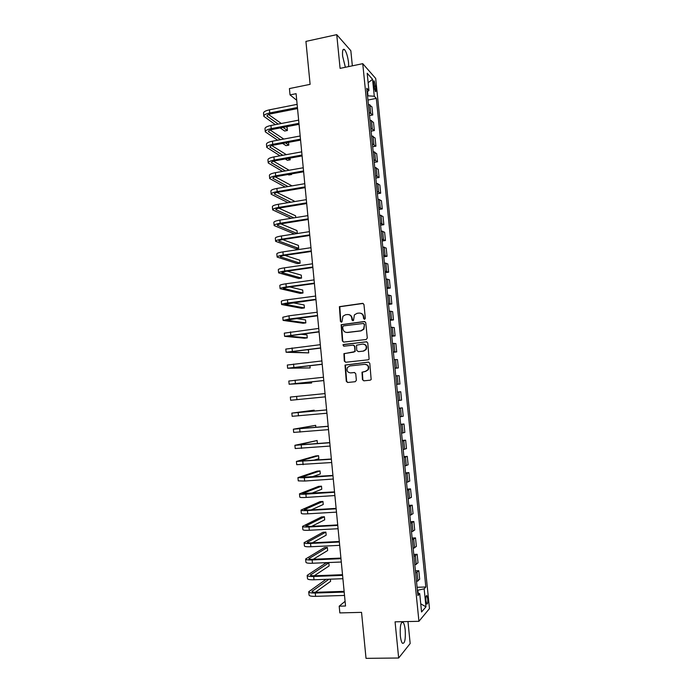 <?xml version="1.0" encoding="UTF-8"?>
<svg xmlns="http://www.w3.org/2000/svg" width="693" height="693" viewBox="0 0 693 693"><rect width="100%" height="100%" fill="white"/><g stroke="black" fill="none" stroke-linecap="round" stroke-linejoin="round"><path stroke-width="1.04" d="M364.544 319.334L365.332 318.321L363.955 304.496L362.569 303.352L339.397 306.652L340.419 321.379L341.372 322.176L341.952 321.855L342.914 316.242L345.53 314.761L347.392 314.527C349.826 314.483 351.29 315.696 351.775 318.182L351.949 319.967L352.91 320.764L353.508 320.417L354.4 314.882L357.103 313.314L358.974 313.08C361.425 313.028 362.898 314.25 363.392 316.744L363.574 318.537L364.544 319.334M405.206 629.946C404.781 626.074 404.08 623.535 403.101 622.331C400.788 621.682 399.861 626.125 400.32 635.663C400.745 639.544 401.446 642.09 402.425 643.277C404.755 643.858 405.682 639.405 405.206 629.946M348.666 66.589L348.536 62.647C347.739 56.367 346.396 52.001 344.499 49.55C342.844 48.406 342.221 50.632 342.628 56.22L345.365 67.273M427.728 598.839L426.897 595.651C426.056 595.374 425.745 597.115 425.961 600.874L426.793 604.053C427.633 604.322 427.945 602.581 427.728 598.839M362.456 379.643L363.842 380.829L370.201 380.18L371.162 379.547L369.793 363.271L368.407 362.101L345.01 365.081L346.283 381.306L347.652 382.484L355.258 381.704L356.375 380.266L355.734 373.683L354.357 372.505L350.58 372.903C347.358 372.427 346.327 370.59 347.496 367.42L349.896 365.947L364.717 364.345C367.896 364.769 368.971 366.562 367.931 369.716L365.41 371.344L361.997 372.202L362.456 379.643L363.99 380.812M352.347 65.826L350.831 50.702L336.737 34.65L305.925 41.398L310.109 84.347L289.431 88.574L290.038 94.906L296.093 93.685L345.538 606.003L339.198 606.176L339.839 612.915L361.547 612.361L366.025 658.35L398.666 658.012L410.169 643.511L407.969 621.552M336.737 34.65L340.09 68.373L362.751 63.669L418.936 621.309L395.071 621.838L398.666 658.012M366.164 339.492L367.29 338.037L365.757 322.652L364.371 321.5L341.129 324.705L342.333 340.939L343.702 342.091L366.164 339.492M367.775 342.94L369.109 359.208L368.182 359.806L345.677 362.266L344.308 361.105L343.91 353.638L353.854 352.096L354.981 350.649L354.547 346.292L353.17 345.14L343.728 346.214L342.948 344.759L366.389 341.77L367.775 342.94M373.614 83.697L375.329 91.467C375.935 91.918 376.152 91.008 375.978 88.747L374.255 80.986C373.657 80.535 373.44 81.436 373.614 83.697M362.751 63.669L375.701 78.456L429.478 608.567L418.936 621.309M367.125 91.788L368.927 90.532L366.762 88.228L417.922 595.547L419.715 593.606L417.671 593.052M368.927 90.532L367.186 73.25L372.565 79.305L374.281 96.232L367.533 95.833M367.957 100.043L376.316 98.406L374.281 96.232M376.316 98.406L425.84 586.997L424.151 588.825L425.97 606.817L421.569 611.997L419.715 593.606M345.088 601.325L339.198 606.176M290.038 94.906L296.734 100.294M367.974 95.747L367.541 91.493M418.148 593.182L417.844 590.211L417.385 590.228M369.525 115.584L372.773 114.969L371.95 106.869L368.373 104.167M371.093 131.15L374.341 130.553L373.527 122.444L369.958 119.898M372.669 146.751L375.927 146.171L375.104 138.046L371.552 135.663M374.246 162.387L377.503 161.816L376.68 153.681L373.137 151.464M375.823 178.04L379.088 177.495L378.265 169.335L374.74 167.29M377.408 193.737L380.674 193.2L379.851 185.031L376.334 183.143M378.993 209.451L382.267 208.931L381.436 200.745L377.936 199.03M380.578 225.199L383.853 224.697L383.03 216.502L379.547 214.951M382.172 240.982L385.455 240.497L384.624 232.276L381.15 230.899M383.766 256.791L387.049 256.323L386.218 248.085L382.761 246.881M385.36 272.626L388.652 272.176L387.82 263.929L384.381 262.89M386.963 288.496L390.263 288.063L389.423 279.799L385.992 278.933M388.565 304.4L391.866 303.976L391.034 295.694L387.612 295.001M390.168 320.322L393.477 319.923L392.636 311.625L389.241 311.105M391.779 336.287L395.097 335.906L394.256 327.59L390.869 327.235M393.39 352.278L396.708 351.905L395.868 343.581L392.498 343.399M395.01 368.295L398.328 367.948L397.487 359.606L394.126 359.598M396.621 384.346L399.956 384.017L399.107 375.658L395.764 375.823M397.401 392.065L400.736 391.736L397.41 392.082M398.258 400.554L401.585 400.112L400.736 391.736M399.029 408.16L402.364 407.856L399.047 408.376M399.904 416.857L403.213 416.242L402.364 407.856M400.649 424.289L403.993 424.003L400.693 424.696M401.55 433.194L404.842 432.406L403.993 424.003M402.286 440.445L405.63 440.176L402.347 441.051M403.205 449.566L406.479 448.596L405.63 440.176M403.915 456.635L407.267 456.384L403.993 457.441M404.859 465.973L408.116 464.821L407.267 456.384M405.552 472.86L408.905 472.626L405.648 473.856M406.514 482.406L409.762 481.081L408.905 472.626M407.189 489.111L410.551 488.894L407.311 490.306M408.177 498.873L411.408 497.366L410.551 488.894M408.835 505.396L412.196 505.197L408.974 506.782M409.84 515.367L413.054 513.686L412.196 505.197M410.481 521.708L413.851 521.526L410.637 523.302M411.503 531.895L414.709 530.032L413.851 521.526M412.127 538.054L415.505 537.889L412.309 539.847M413.175 548.458L416.363 546.413L415.505 537.889M413.773 554.435L417.16 554.287L413.981 556.427M414.847 565.055L418.018 562.829L417.16 554.287M415.428 570.841L418.815 570.711L415.653 573.033M416.528 581.687L419.681 579.27L418.815 570.711M417.091 587.283L425.84 586.997M372.773 114.969L369.196 112.344M374.341 130.553L370.781 128.092M375.927 146.171L372.375 143.875M377.503 161.816L373.969 159.685M379.088 177.495L375.571 175.528M380.674 193.2L377.165 191.407M382.267 208.931L378.776 207.311M383.853 224.697L380.379 223.241M385.455 240.497L381.99 239.206M387.049 256.323L383.601 255.197M388.652 272.176L385.221 271.223M390.263 288.063L386.841 287.283M391.866 303.976L388.461 303.369M393.477 319.923L390.081 319.49M395.097 335.906L391.71 335.637M396.708 351.905L393.347 351.819M398.328 367.948L394.984 368.035M399.956 384.017L396.621 384.277M417.844 590.211L424.151 588.825M368.139 82.718L372.565 79.305M425.97 606.817L420.746 603.846M364.475 319.343L363.764 316.814C363.444 314.804 362.318 313.591 360.403 313.175M348.77 314.605C350.701 315.003 351.827 316.216 352.157 318.252L352.867 320.772M363.193 303.439L339.795 306.739L340.817 321.448L341.346 322.184M364.908 321.552L341.519 324.766L342.732 340.982L343.659 342.099M364.146 324.298L363.175 323.492L343.485 325.883L342.714 326.888L342.896 328.768C343.381 331.245 344.837 332.467 347.271 332.432L360.732 330.83L363.565 329.114L364.509 324.359L363.6 323.544M346.543 332.449L347.271 332.432M364.509 324.359L363.938 329.166L361.105 330.882L347.661 332.484M353.595 345.166L354.929 346.327L355.128 351.568L344.3 353.655L344.698 361.114L345.72 362.257M366.831 341.805L343.945 344.438L343.347 344.793L343.771 346.214M363.331 351.03L365.783 349.497C366.926 346.301 365.878 344.49 362.647 344.049L356.523 345.192L356.722 350.459L358.48 351.637L363.704 351.056L366.155 349.515C367.29 346.613 366.398 344.802 363.487 344.066M363.704 351.056L358.48 351.637M365.289 364.336C368.329 364.89 369.334 366.684 368.295 369.707L365.774 371.335L362.37 372.193L362.829 379.634M354.634 372.513L350.97 372.895M368.745 362.11L345.4 365.081L346.673 381.289L347.834 382.467M263.808 116.112L263.539 113.219C263.487 111.842 265.462 110.707 269.447 109.832L297.124 104.348M275.355 124.645L263.834 116.32C263.782 114.951 265.757 113.834 269.75 112.959L297.427 107.502M297.531 108.576L270.937 113.808C268.278 114.388 266.961 115.133 266.987 116.043L278.196 124.099M282.961 127.408L287.413 130.492L287.127 127.573L286.062 126.819M268.537 114.51L281.323 123.493M287.413 130.492L284.632 131.02L280.154 127.945M265.28 131.644L265.003 128.733C264.96 127.425 266.944 126.351 270.937 125.494L298.648 120.149M277.633 140.211L265.298 131.843C265.254 130.553 267.238 129.478 271.232 128.629L298.952 123.319M299.047 124.333L272.418 129.426C269.75 129.989 268.434 130.7 268.46 131.566L280.474 139.683M285.438 142.931L288.816 145.14L288.548 142.351M270.166 130.041L283.784 139.059M288.816 145.14L286.036 145.651L282.631 143.451M266.744 147.211L266.467 144.283C266.441 143.044 268.425 142.022 272.427 141.19L300.173 135.993M280.015 155.804L266.762 147.392C266.736 146.171 268.719 145.158 272.721 144.335L300.485 139.163M300.571 140.116L273.908 145.071C271.232 145.625 269.906 146.301 269.932 147.115L282.848 155.284M288.037 158.472L290.22 159.806L290.055 158.108M271.821 145.608L286.365 154.652M290.22 159.806L287.43 160.308L285.239 158.974M268.217 162.803L267.94 159.858C267.914 158.697 269.906 157.718 273.917 156.913L301.706 151.854M282.519 171.414L268.234 162.976C268.208 161.833 270.201 160.863 274.211 160.057L302.009 155.033M302.096 155.934L275.39 160.75C272.721 161.278 271.387 161.928 271.405 162.69L285.351 170.911M290.791 174.021L291.623 174.506L291.571 173.891M273.51 161.2L289.094 170.253M291.623 174.506L288.834 174.991L287.993 174.515M269.698 178.422L269.412 175.459C269.395 174.376 271.396 173.441 275.407 172.67L303.239 167.758M285.178 187.032L269.707 178.586C269.69 177.512 271.691 176.594 275.71 175.823L303.551 170.937M303.629 171.777L276.879 176.455C274.203 176.975 272.869 177.59 272.877 178.3L288.002 186.547M275.234 176.828L291.996 185.871M271.171 194.075L270.894 191.095C270.876 190.081 272.886 189.198 276.905 188.453L304.781 183.68M288.019 202.668L271.188 194.222C271.18 193.226 273.181 192.359 277.2 191.606L305.085 186.876M305.163 187.656L278.378 192.195C275.693 192.689 274.359 193.278 274.359 193.936L290.843 202.2M294.23 201.646L294.17 201.022L277.001 192.472M272.652 209.754L272.375 206.757C272.366 205.821 274.376 204.989 278.404 204.262L306.323 199.645M291.086 218.321L272.67 209.892C272.661 208.974 274.679 208.151 278.707 207.432L306.627 202.841M306.696 203.56L279.877 207.961C277.183 208.446 275.84 208.991 275.84 209.607L293.901 217.871M295.755 217.567L295.582 215.783L278.829 208.16M274.142 225.468L273.856 222.453C273.856 221.587 275.875 220.807 279.903 220.105L307.865 215.636M294.447 233.965L274.151 225.589C274.151 224.74 276.169 223.969 280.206 223.276L308.168 218.832M308.238 219.499L281.375 223.761C278.681 224.22 277.33 224.74 277.33 225.303L297.254 233.532M297.28 233.524L296.994 230.578L280.743 223.865M275.623 241.207L275.338 238.175C275.346 237.387 277.373 236.651 281.41 235.984L309.407 231.653M309.78 235.464L282.874 239.587C280.18 240.029 278.829 240.514 278.811 241.034L298.7 248.371L295.894 248.787L275.632 241.32C275.649 240.549 277.668 239.83 281.713 239.154L309.719 234.858M298.7 248.371L298.414 245.4L282.744 239.605M277.113 256.973L276.828 253.924C276.845 253.214 278.872 252.529 282.917 251.88L310.958 247.704M311.322 251.464L284.381 255.448C281.679 255.873 280.319 256.323 280.31 256.782L300.121 263.219L297.314 263.626L277.122 257.077C277.139 256.384 279.175 255.708 283.22 255.067L311.27 250.918M300.121 263.219L299.844 260.247L284.884 255.37M278.603 272.773L278.317 269.707C278.335 269.066 280.379 268.442 284.433 267.819L312.508 263.79M312.872 267.489L285.888 271.335L281.8 272.574L301.55 278.101L298.735 278.491L278.612 272.869C278.638 272.245 280.674 271.621 284.736 271.006L312.82 267.004M301.55 278.101L301.264 275.121L287.179 271.145M280.102 288.609L279.807 285.516C279.842 284.953 281.886 284.381 285.94 283.784L314.068 279.903M314.423 283.55L287.396 287.249L283.298 288.392L302.98 293.009L300.156 293.382L280.111 288.686C280.137 288.141 282.19 287.569 286.244 286.98L314.379 283.125M302.98 293.009L302.694 290.02L289.709 286.937M281.601 304.461L281.306 301.36C281.341 300.875 283.394 300.346 287.456 299.774L315.627 296.05M315.973 299.645L284.797 304.236L304.409 307.935L301.585 308.307L281.609 304.53C281.644 304.062 283.697 303.543 287.76 302.98L315.939 299.281M304.409 307.935L304.123 304.946L292.559 302.72M283.099 320.357L282.805 317.238L288.981 315.809L317.186 312.222M317.524 315.765L286.296 320.114L305.838 322.895L303.014 323.25L283.108 320.409L289.284 319.014L317.498 315.462M305.838 322.895L305.552 319.906L295.937 318.485M284.606 336.278L284.303 333.134L318.754 328.43M319.083 331.921L287.803 336.018L307.276 337.881L304.444 338.219L284.606 336.322L319.066 331.678M307.276 337.881L306.99 334.884L300.199 334.191M286.105 352.226L285.811 349.073L320.322 344.672M320.651 348.103L289.31 351.957L308.714 352.893L286.114 352.261L320.634 347.921M308.714 352.893L308.428 349.887L306.176 349.766M287.621 368.208L287.318 365.038L321.89 360.94M322.219 364.319L290.826 367.922L310.152 367.94L287.621 368.234L322.202 364.197M310.152 367.94L309.936 365.661M323.787 380.57L292.333 383.913L311.599 383.004L289.128 384.234L288.825 381.029L323.458 377.243M289.128 384.234L323.778 380.509M311.599 383.004L311.486 381.843M290.644 400.259L325.355 396.846L290.644 400.259L290.341 397.054L325.034 393.572M314.284 411.053L314.198 410.187L291.857 413.106L326.62 409.944M291.857 413.115L292.16 416.32L326.931 413.219M326.611 409.892L295.071 412.794L314.198 410.187M315.843 427.321L315.653 425.329L293.382 429.192L328.205 426.342M293.382 429.21L293.685 432.415L328.517 429.625M328.187 426.23L296.595 428.872L315.653 425.329M316.883 443.667L317.394 443.537L317.108 440.505L294.897 445.304L329.79 442.766M294.906 445.339L295.201 448.536L330.102 446.058M329.773 442.602L298.12 444.984L317.108 440.505M313.219 460.395L318.849 458.74L318.563 455.699L315.696 455.925L296.422 461.451L331.375 459.234M296.431 461.503L296.734 464.691L331.696 462.526M331.349 459L299.645 461.131L318.563 455.699M311.659 476.957L320.313 473.969L320.019 470.928L317.151 471.136L297.955 477.633L304.34 477.772L332.969 475.727M297.955 477.694L298.259 480.873L304.651 481.046L333.29 479.028M332.943 475.433L301.178 477.304L320.019 470.928M311.14 493.442L321.769 489.232L321.483 486.174L318.607 486.373L299.48 493.84C299.61 494.291 301.741 494.386 305.89 494.144L334.563 492.247M299.489 493.91L299.792 497.089C299.913 497.548 302.053 497.661 306.202 497.418L334.884 495.556M334.528 491.891L302.711 493.511L321.483 486.174M311.218 509.901L323.233 504.513L322.947 501.455L320.071 501.637L301.013 510.083C301.152 510.611 303.291 510.758 307.441 510.542L336.157 508.809M301.022 510.161L301.325 513.331C301.455 513.877 303.603 514.041 307.753 513.825L336.477 512.127M336.122 508.385L308.532 510.057L304.244 509.753L322.947 501.455M311.668 526.351L324.705 519.828L324.411 516.761L321.535 516.935L302.555 526.359C302.694 526.957 304.842 527.165 309 526.975L337.76 525.398M302.564 526.446L302.858 529.617C303.006 530.232 305.154 530.448 309.312 530.266L338.08 528.724M337.716 524.913L310.092 526.437L305.786 526.022L324.411 516.761M312.37 542.81L326.169 535.169L325.875 532.103L322.999 532.25L304.097 542.662C304.244 543.347 306.401 543.607 310.559 543.442L339.371 542.021M304.106 542.766L304.4 545.919C304.556 546.621 306.713 546.898 310.88 546.742L339.691 545.356M339.31 541.476L311.651 542.844C308.87 542.957 307.432 542.775 307.328 542.324L325.875 532.103M313.236 559.286L327.642 550.537L327.347 547.461L324.463 547.6L305.639 558.991C305.795 559.762 307.961 560.074 312.127 559.944L340.973 558.679M305.648 559.112L305.942 562.266C306.107 563.045 308.272 563.374 312.439 563.244L341.294 562.014M340.913 558.073L313.21 559.286C310.429 559.372 308.983 559.164 308.87 558.653L327.347 547.461M314.241 575.77L329.123 565.938L328.829 562.855L325.935 562.976L307.181 575.355C307.346 576.204 309.52 576.576 313.695 576.472L342.585 575.372M307.19 575.485L307.493 578.638C307.657 579.495 309.832 579.876 314.007 579.781L342.905 578.707M342.524 574.696L314.769 575.762C311.98 575.831 310.533 575.58 310.421 575.017L328.829 562.855M326.039 579.331L308.731 591.753C308.905 592.68 311.079 593.113 315.263 593.035L344.196 592.091M308.74 591.9L309.043 595.036C309.217 595.98 311.391 596.422 315.584 596.344L344.525 595.443M344.126 591.354L316.337 592.264C313.548 592.316 312.093 592.03 311.971 591.415L328.95 579.227M315.358 592.272L330.596 581.358L330.388 579.175M370.703 112.924L369.88 104.764M372.288 128.638L371.465 120.461M373.873 144.378L373.051 136.192M375.467 160.152L374.636 151.949M377.061 175.953L376.23 167.732M378.655 191.788L377.832 183.55M380.258 207.649L379.426 199.393M381.86 223.536L381.029 215.272M383.472 239.457L382.631 231.176M385.083 255.414L384.243 247.115M386.694 271.396L385.854 263.08M388.314 287.413L387.474 279.08M389.934 303.456L389.085 295.114M391.554 319.534L390.705 311.174M393.182 335.646L392.333 327.261M394.811 351.784L393.962 343.381M396.439 367.948L395.59 359.537M398.077 384.147L397.228 375.719M399.714 400.381L398.856 391.935M401.351 416.649L400.502 408.186M402.997 432.943L402.139 424.462M404.643 449.263L403.785 440.774M406.297 465.627L405.44 457.111M407.952 482.016L407.094 473.492M409.606 498.44L408.749 489.89M411.27 514.89L410.403 506.332M412.933 531.375L412.066 522.799M414.605 547.894L413.73 539.301M416.268 564.448L415.402 555.838M417.948 581.029L417.073 572.401M373.882 86.382L375.701 86.019M374.35 89.068L375.978 88.747M269.447 109.832L269.75 112.959M267.316 115.263L267.437 116.632M270.937 125.494L271.232 128.629M268.789 130.821L268.91 132.12M272.427 141.19L272.721 144.335M270.261 146.414L270.374 147.635M273.917 156.913L274.211 160.057M271.743 162.032L271.847 163.176M275.407 172.67L275.71 175.823M273.224 177.677L273.319 178.751M276.905 188.453L277.2 191.606M274.705 193.356L274.8 194.352M278.404 204.262L278.707 207.432M276.195 209.061L276.282 209.988M279.903 220.105L280.206 223.276M277.676 224.801L277.763 225.649M281.41 235.984L281.713 239.154M279.175 240.566L279.244 241.346M282.917 251.88L283.22 255.067M280.665 256.367L280.734 257.068M284.433 267.819L284.736 271.006M282.164 272.193L282.224 272.817M285.94 283.784L286.244 286.98M283.671 288.054L283.723 288.6M287.456 299.774L287.76 302.98M285.169 303.941L285.213 304.409M288.981 315.809L289.284 319.014M290.506 331.86L290.809 335.074M292.03 347.947L292.333 351.169M293.555 364.068L293.858 367.299M295.088 380.214L295.391 383.454M296.621 396.396L296.925 399.636M298.155 412.612L298.466 415.861M299.697 428.854L300.008 432.103M301.238 445.131L301.55 448.388M302.789 461.434L303.101 464.7M304.34 477.772L304.651 481.046M305.89 494.144L306.202 497.418M303.092 493.269L303.136 493.728M307.441 510.542L307.753 513.825M304.625 509.468L304.677 510.005M309 526.975L309.312 530.266M306.159 525.701L306.219 526.316M310.559 543.442L310.88 546.742M307.701 541.961L307.77 542.662M312.127 559.944L312.439 563.244M309.243 558.255L309.321 559.043M313.695 576.472L314.007 579.781M310.793 574.584L310.871 575.45M315.263 593.035L315.584 596.344M312.335 590.938L312.43 591.891M401.697 622.366L403.101 622.331M342.94 49.879L344.499 49.55M426.377 595.668L426.897 595.651M373.709 81.098L374.255 80.986"/></g></svg>
